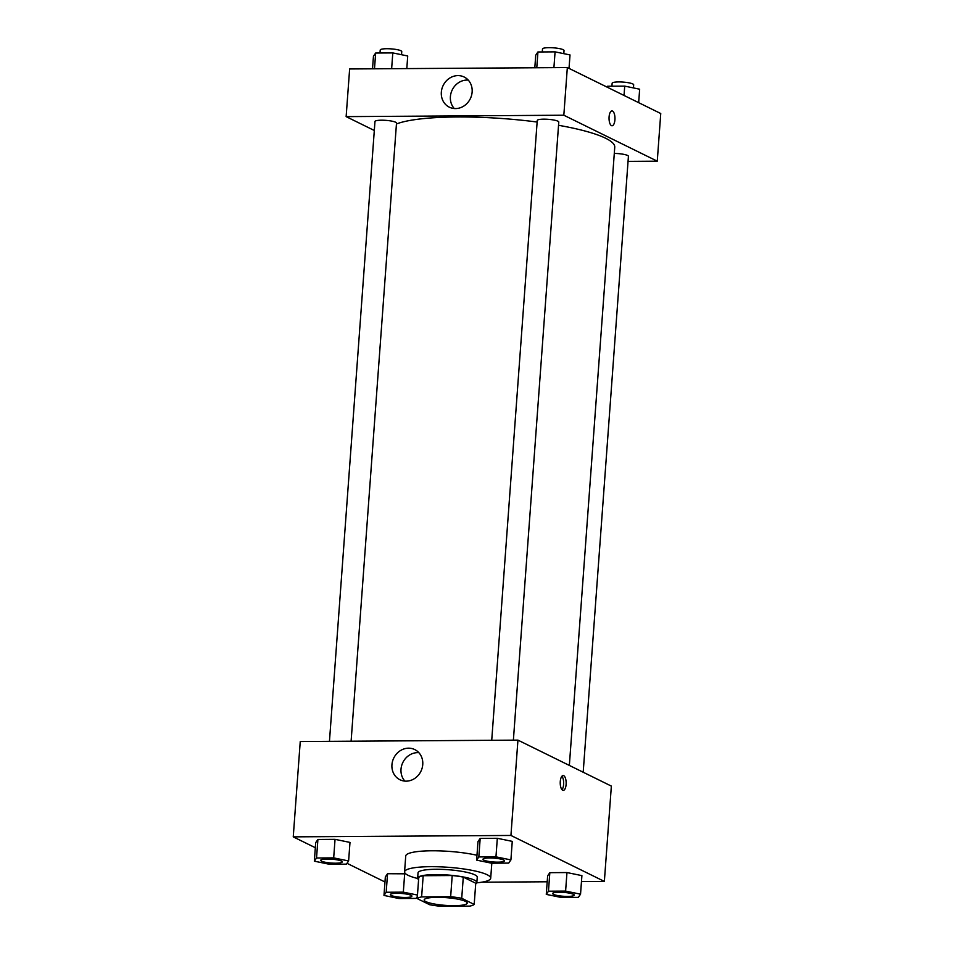 <?xml version="1.0" encoding="UTF-8"?>
<svg xmlns="http://www.w3.org/2000/svg" width="954" height="954" viewBox="0 0 954 954"><rect width="100%" height="100%" fill="white"/><g stroke="black" fill="none" stroke-linecap="round" stroke-linejoin="round"><path stroke-width="1.43" d="M465.48 901.375A21.596 3.876 4.2 0 1 467.221 903.092A21.596 3.876 4.2 0 1 445.411 905.37A21.596 3.876 4.2 0 1 424.16 899.92A21.596 3.876 4.2 0 1 441.499 897.392A21.596 3.876 4.2 0 1 465.48 901.375M450.658 896.712L421.62 896.903A29.002 5.211 4.2 0 0 417.196 898.585L429.658 904.714A29.002 5.211 4.2 0 0 440.736 906.3L469.762 906.109A29.002 5.211 4.2 0 0 474.186 904.428L461.724 898.298A29.002 5.211 4.2 0 0 450.658 896.712L452.208 875.534L423.182 875.712L421.62 896.903M474.186 904.428L475.748 883.237L463.286 877.108L461.724 898.298M417.196 898.585L418.758 877.406A29.002 5.211 4.2 0 1 423.182 875.712M452.208 875.534A29.002 5.211 4.2 0 1 463.286 877.108M475.7 883.821A29.693 5.33 -175.8 0 0 476.857 882.498A29.693 5.33 -175.8 0 0 447.641 874.997A29.693 5.33 -175.8 0 0 417.637 878.145A29.693 5.33 -175.8 0 0 418.591 879.636M417.637 878.145L418.031 872.85A29.693 5.33 4.2 0 1 441.869 869.368A29.693 5.33 4.2 0 1 474.853 874.854A29.693 5.33 4.2 0 1 477.25 877.203L476.857 882.498M417.673 878.491A43.18 7.763 4.2 0 1 404.568 871.861A43.18 7.763 4.2 0 1 439.245 866.804A43.18 7.763 4.2 0 1 487.22 874.77A43.18 7.763 4.2 0 1 490.702 878.193A43.18 7.763 4.2 0 1 476.773 882.832M404.568 871.861L405.736 855.976A43.18 7.763 4.2 0 1 431.148 850.789A43.18 7.763 4.2 0 1 476.976 855.261M481.698 882.211L547.191 881.782M581.475 881.568L604.359 881.413L510.939 835.454L293.248 836.861L315.333 847.724M347.006 863.31L384.975 881.985M580.545 894.172L581.904 875.629L566.962 872.552L549.826 872.671L547.632 875.855L546.272 894.387L561.202 897.464L578.339 897.356L580.545 894.172L565.603 891.096L548.467 891.203L546.272 894.387M417.458 895.055L403.327 892.145L404.687 873.602L405.688 873.816L387.551 873.721L385.344 876.905L383.985 895.436L398.927 898.525L416.063 898.406L417.351 896.545M348.615 860.961L349.987 842.418L335.045 839.341L317.909 839.46L315.702 842.644L314.343 861.176L329.285 864.252L346.421 864.145L348.615 860.961L333.685 857.884L316.537 857.992L314.343 861.176M510.903 859.912L512.262 841.368L497.32 838.292L480.184 838.399L477.99 841.595L476.618 860.126L491.56 863.203L508.697 863.096L510.903 859.912L495.961 856.835L478.825 856.942L476.618 860.126M604.359 881.413L611.359 786.096L517.939 740.125L300.248 741.532L293.248 836.861M406.13 781.159A16.802 15.109 116.2 0 1 399.929 779.74A16.802 15.109 116.2 0 1 393.787 758.001A16.802 15.109 116.2 0 1 414.763 749.582A16.802 15.109 116.2 0 1 422.157 768.018A16.802 15.109 116.2 0 1 406.13 781.159M517.939 740.125L510.939 835.454M418.866 752.682A16.802 15.109 -63.8 0 0 402.862 762.461A16.802 15.109 -63.8 0 0 404.89 781.111M566.116 784.403A7.417 2.969 -90.4 0 1 563.242 790.389A7.417 2.969 -90.4 0 1 560.225 782.984A7.417 2.969 -90.4 0 1 563.146 775.542A7.417 2.969 -90.4 0 1 566.116 784.403M561.989 789.709A7.417 2.969 89.6 0 0 563.623 784.415A7.417 2.969 89.6 0 0 561.906 776.234M558.543 125.296A113.359 20.368 4.2 0 1 605.599 138.235A113.359 20.368 4.2 0 1 614.746 147.214L569.347 765.418M396.435 123.972A113.359 20.368 4.2 0 1 537.126 122.029M513.383 740.161L558.782 122.04A10.792 1.944 -175.8 0 0 548.156 119.322A10.792 1.944 -175.8 0 0 537.245 120.454L491.727 740.304M614.293 153.427A10.792 1.944 4.2 0 1 627.553 155.454A10.792 1.944 4.2 0 1 628.424 156.301L583.192 772.227M329.452 741.353L374.97 121.504A10.792 1.944 4.2 0 1 383.639 120.24A10.792 1.944 4.2 0 1 395.624 122.231A10.792 1.944 4.2 0 1 396.506 123.09L351.108 741.21M657.258 161.178L563.826 115.219L346.135 116.626L349.641 68.962L567.332 67.555L660.752 113.526L657.258 161.178L628.054 161.369M346.135 116.626L374.302 130.483M472.135 91.989A16.802 15.109 116.2 0 1 449.31 107.17A16.802 15.109 116.2 0 1 443.181 85.431A16.802 15.109 116.2 0 1 464.157 77.012A16.802 15.109 116.2 0 1 472.135 91.989M567.332 67.555L563.826 115.219M612.051 125.773A7.417 2.969 89.6 0 0 614.948 119.059A7.417 2.969 89.6 0 0 612.528 111.058A7.417 2.969 -90.4 0 1 614.96 119.059A7.417 2.969 -90.4 0 1 612.051 125.773A7.417 2.969 -90.4 0 1 609.034 118.368A7.417 2.969 -90.4 0 1 611.955 110.926A7.417 2.969 -90.4 0 1 612.54 111.058A7.417 2.969 89.6 0 0 611.955 110.926M468.259 80.112A16.802 15.109 -63.8 0 0 452.244 89.891A16.802 15.109 -63.8 0 0 454.283 108.541M569.025 68.39L570.015 54.938L555.073 51.862L537.937 51.969L535.731 55.165L534.812 67.77M555.073 51.862L553.916 67.651M537.937 51.969L536.78 67.758M542.277 51.945L542.492 48.964A10.792 1.944 4.2 0 1 551.162 47.7A10.792 1.944 4.2 0 1 563.158 49.691A10.792 1.944 4.2 0 1 564.029 50.55L563.802 53.662M406.809 68.593L407.728 55.988L392.798 52.911L375.661 53.019L373.455 56.214L372.525 68.819M392.798 52.911L391.641 68.7M375.661 53.019L374.493 68.807M380.002 52.995L380.217 50.013A10.792 1.944 4.2 0 1 388.886 48.749A10.792 1.944 4.2 0 1 400.883 50.741A10.792 1.944 4.2 0 1 401.753 51.599L401.527 54.712M638.667 102.65L639.657 89.199L624.715 86.122L607.579 86.242L606.994 87.076M624.715 86.122L624.035 95.46M607.579 86.242L607.495 87.327M611.919 86.206L612.146 83.225A10.792 1.944 4.2 0 1 620.804 81.961A10.792 1.944 4.2 0 1 632.8 83.952A10.792 1.944 4.2 0 1 633.671 84.811L633.444 87.923M482.986 859.268L482.998 859.232A10.792 1.944 4.2 0 1 482.998 859.232A10.792 1.944 4.2 0 1 491.668 857.956A10.792 1.944 4.2 0 1 503.652 859.959A10.792 1.944 4.2 0 1 504.523 860.806A10.792 1.944 4.2 0 1 504.523 860.83L504.523 860.854A10.792 1.944 4.2 0 1 493.612 861.999A10.792 1.944 4.2 0 1 482.986 859.268A10.792 1.944 4.2 0 1 491.656 858.004A10.792 1.944 4.2 0 1 503.652 859.995A10.792 1.944 4.2 0 1 504.523 860.854M512.262 841.368L497.32 838.292L495.961 856.835M497.32 838.292L480.184 838.399L478.825 856.942M480.184 838.399L477.99 841.595M320.711 860.317L320.711 860.281A10.792 1.944 4.2 0 1 320.711 860.281A10.792 1.944 4.2 0 1 329.38 859.005A10.792 1.944 4.2 0 1 341.377 861.009A10.792 1.944 4.2 0 1 342.247 861.856A10.792 1.944 4.2 0 1 342.247 861.879A10.792 1.944 4.2 0 1 331.336 863.048A10.792 1.944 4.2 0 1 320.711 860.317A10.792 1.944 4.2 0 1 329.38 859.053A10.792 1.944 4.2 0 1 341.377 861.045A10.792 1.944 4.2 0 1 342.247 861.903L342.247 861.903M349.987 842.418L335.045 839.341L333.685 857.884M335.045 839.341L317.909 839.46L316.537 857.992M317.909 839.46L315.702 842.644M573.306 894.22A10.792 1.944 4.2 0 1 574.177 895.067A10.792 1.944 4.2 0 1 574.165 895.09A10.792 1.944 4.2 0 1 563.265 896.259A10.792 1.944 4.2 0 1 552.64 893.528A10.792 1.944 4.2 0 1 552.64 893.493A10.792 1.944 4.2 0 1 561.31 892.228A10.792 1.944 4.2 0 1 573.306 894.22M581.904 875.629L566.962 872.552L565.603 891.096M566.962 872.552L549.826 872.671L548.467 891.203M549.826 872.671L547.632 875.855M552.64 893.493L552.64 893.528A10.792 1.944 4.2 0 1 561.31 892.264A10.792 1.944 4.2 0 1 573.294 894.256A10.792 1.944 4.2 0 1 574.165 895.114L574.165 895.114M403.327 892.145L386.191 892.252L383.985 895.436M411.019 895.269A10.792 1.944 4.2 0 1 411.889 896.116A10.792 1.944 4.2 0 1 411.889 896.14A10.792 1.944 4.2 0 1 400.978 897.309A10.792 1.944 4.2 0 1 390.353 894.578A10.792 1.944 4.2 0 1 390.353 894.542A10.792 1.944 4.2 0 1 399.022 893.278A10.792 1.944 4.2 0 1 411.019 895.269M404.687 873.602L387.551 873.721L386.191 892.252M387.551 873.721L385.344 876.905M390.353 894.542L390.353 894.578A10.792 1.944 4.2 0 1 399.022 893.314A10.792 1.944 4.2 0 1 411.019 895.305A10.792 1.944 4.2 0 1 411.889 896.164L411.889 896.116M491.811 863.203L490.702 878.193"/></g></svg>

